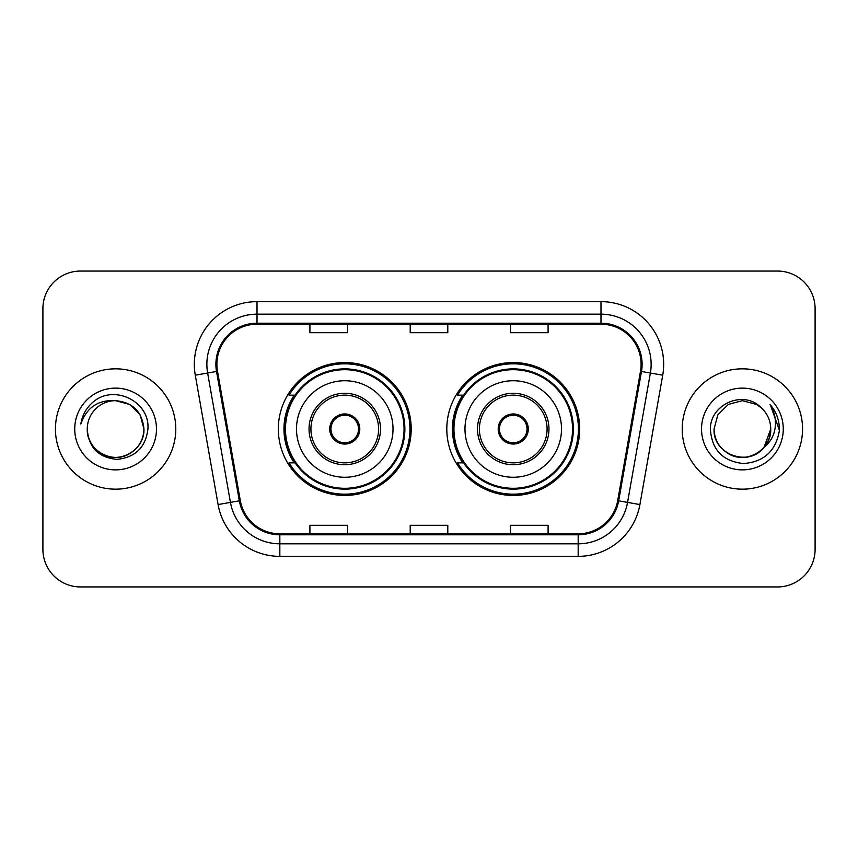 <?xml version="1.0" encoding="UTF-8"?>
<svg xmlns="http://www.w3.org/2000/svg" width="858" height="858" viewBox="0 0 858 858"><rect width="100%" height="100%" fill="white"/><g stroke="black" fill="none" stroke-linecap="round" stroke-linejoin="round"><path stroke-width="1.29" d="M446.804 429A66.441 66.441 0 0 0 513.245 495.441A66.441 66.441 0 0 0 579.676 429A66.441 66.441 0 0 0 513.245 362.559A66.441 66.441 0 0 0 446.804 429M278.324 429A66.441 66.441 0 0 0 344.755 495.441A66.441 66.441 0 0 0 411.196 429A66.441 66.441 0 0 0 344.755 362.559A66.441 66.441 0 0 0 278.324 429M294.251 462.848A60.8 60.8 0 0 1 294.251 395.152M462.73 462.848A60.8 60.8 0 0 1 462.73 395.152M42.9 308.655L42.9 549.345A37.602 37.602 0 0 0 80.502 586.947L777.498 586.947A37.602 37.602 0 0 0 815.1 549.345L815.1 308.655A37.602 37.602 0 0 0 777.498 271.053L80.502 271.053A37.602 37.602 0 0 0 42.9 308.655L42.9 549.345M55.438 429A60.167 60.167 0 0 0 115.605 489.167A60.167 60.167 0 0 0 175.783 429A60.167 60.167 0 0 0 115.605 368.833A60.167 60.167 0 0 0 55.438 429A60.167 60.167 0 0 0 115.605 489.167A60.167 60.167 0 0 0 175.783 429A60.167 60.167 0 0 0 115.605 368.833A60.167 60.167 0 0 0 55.438 429M682.217 429A60.167 60.167 0 0 0 742.395 489.167A60.167 60.167 0 0 0 802.562 429A60.167 60.167 0 0 0 742.395 368.833A60.167 60.167 0 0 0 682.217 429A60.167 60.167 0 0 0 742.395 489.167A60.167 60.167 0 0 0 802.562 429A60.167 60.167 0 0 0 742.395 368.833A60.167 60.167 0 0 0 682.217 429M216.892 364.318A40.111 40.111 0 0 1 257.014 324.206L600.986 324.206A40.111 40.111 0 0 1 640.497 371.278L617.685 500.654A40.111 40.111 0 0 1 578.174 533.794L279.826 533.794A40.111 40.111 0 0 1 240.315 500.654L217.503 371.278A40.111 40.111 0 0 1 216.892 364.318M215.894 364.318A41.12 41.12 0 0 0 216.516 371.46L239.328 500.825A41.12 41.12 0 0 0 279.826 534.802L578.174 534.802A41.12 41.12 0 0 0 618.672 500.825L641.484 371.46A41.12 41.12 0 0 0 600.986 323.198L257.014 323.198A41.12 41.12 0 0 0 215.894 364.318M195.281 375.203A62.677 62.677 0 0 1 257.014 301.641L600.986 301.641A62.677 62.677 0 0 1 662.719 375.203L639.907 504.568A62.677 62.677 0 0 1 578.174 556.359L279.826 556.359A62.677 62.677 0 0 1 218.093 504.568L195.281 375.203L207.625 373.026A50.139 50.139 0 0 1 257.014 314.178L600.986 314.178A50.139 50.139 0 0 1 650.375 373.026L627.563 502.391A50.139 50.139 0 0 1 578.174 543.822L279.826 543.822A50.139 50.139 0 0 1 230.437 502.391L207.625 373.026A50.139 50.139 0 0 1 206.864 364.318M777.498 271.053L80.502 271.053M80.502 586.947L777.498 586.947M815.1 549.345L815.1 308.655M410.199 324.206L410.199 332.69L447.801 332.69L447.801 324.206M309.91 324.206L309.91 332.69L347.522 332.69L347.522 324.206M510.478 324.206L510.478 332.69L548.09 332.69L548.09 324.206M447.801 533.794L447.801 525.311L410.199 525.311L410.199 533.794M347.522 533.794L347.522 525.311L309.91 525.311L309.91 533.794M548.09 533.794L548.09 525.311L510.478 525.311L510.478 533.794M87.269 429A28.335 28.335 0 0 1 115.605 400.665L129.773 404.461L140.144 414.832L143.94 429L140.144 414.832L129.773 404.461L115.605 400.665L129.773 404.461L140.144 414.832L143.94 429L140.144 414.832L129.773 404.461L115.605 400.665L129.773 404.461L140.144 414.832L143.94 429C143.565 439.682 138.835 447.865 129.773 453.539C112.108 464.854 86.304 449.957 87.269 429C88.578 447.608 98.552 457.722 117.181 459.352C135.446 457.368 145.699 447.254 147.919 429C150.118 401.898 114.908 384.33 94.069 401.254C86.69 407.153 82.282 414.746 80.834 424.034C86.669 407.411 98.262 399.624 115.605 400.665L129.773 404.461L140.144 414.832L143.94 429C144.916 449.957 119.101 464.854 101.437 453.539C92.374 447.865 87.655 439.682 87.269 429C87.655 439.682 92.374 447.865 101.437 453.539C119.101 464.854 144.916 449.957 143.94 429C143.565 439.682 138.835 447.865 129.773 453.539C112.108 464.854 86.304 449.957 87.269 429C86.304 449.957 112.108 464.854 129.773 453.539C138.835 447.865 143.565 439.682 143.94 429C143.565 439.682 138.835 447.865 129.773 453.539C112.108 464.854 86.304 449.957 87.269 429C86.304 449.957 112.108 464.854 129.773 453.539C138.835 447.865 143.565 439.682 143.94 429C143.565 439.682 138.835 447.865 129.773 453.539C112.108 464.854 86.304 449.957 87.269 429C86.304 449.957 112.108 464.854 129.773 453.539C138.835 447.865 143.565 439.682 143.94 429C143.747 438.309 139.918 445.913 132.432 451.801M115.605 400.665C132.818 402.338 142.267 411.786 143.94 429M74.732 429A40.873 40.873 0 0 0 115.605 469.873A40.873 40.873 0 0 0 156.478 429A40.873 40.873 0 0 0 115.605 388.127A40.873 40.873 0 0 0 74.732 429M296.493 429A48.263 48.263 0 0 1 344.755 380.738A48.263 48.263 0 0 1 393.018 429A48.263 48.263 0 0 1 344.755 477.262A48.263 48.263 0 0 1 296.493 429A48.263 48.263 0 0 0 344.755 477.262A48.263 48.263 0 0 0 393.018 429M310.918 429A33.848 33.848 0 0 0 344.755 462.848A33.848 33.848 0 0 0 378.603 429A33.848 33.848 0 0 0 344.755 395.152A33.848 33.848 0 0 0 310.918 429M295.013 395.152A60.167 60.167 0 0 0 295.013 462.848M404.054 429A59.299 59.299 0 0 0 344.755 369.701A59.299 59.299 0 0 0 285.467 429A59.299 59.299 0 0 0 344.755 488.299A59.299 59.299 0 0 0 404.054 429M329.719 429A15.047 15.047 0 0 0 344.755 444.047A15.047 15.047 0 0 0 359.802 429A15.047 15.047 0 0 0 344.755 413.953A15.047 15.047 0 0 0 329.719 429M409.942 429A65.187 65.187 0 0 1 289.049 462.848L295.088 462.848A60.103 60.103 0 0 0 404.869 429.139A60.103 60.103 0 0 0 295.088 395.152L289.049 395.152A65.187 65.187 0 0 1 409.942 429M330.191 425.236L330.705 425.236A14.543 14.543 0 0 1 358.816 425.236L358.022 425.236A13.792 13.792 0 0 1 344.755 442.792A13.792 13.792 0 0 1 331.488 425.236A13.792 13.792 0 0 1 358.022 425.236L359.33 425.236M330.705 425.236L331.488 425.236L330.705 425.236M359.33 432.764L358.816 432.764A14.543 14.543 0 0 1 330.705 432.764L330.191 432.764M358.816 432.764L358.022 432.764L358.816 432.764M733.687 455.973C751.447 462.355 771.267 447.383 770.731 429C770.345 439.682 765.626 447.865 756.563 453.539C738.899 464.854 713.084 449.957 714.06 429L717.856 414.832L728.227 404.461L742.395 400.665L756.563 404.461L760.96 407.593C743.564 389.36 710.081 404.375 710.403 429C711.679 449.689 722.64 461.207 743.307 463.545C763.652 462.076 775.643 451.265 779.289 431.124L779.354 429C779.246 419.701 776.147 411.54 770.066 404.515C774.699 412.097 776.318 420.259 774.956 429C773.637 436.432 770.023 442.503 764.113 447.211A28.335 28.335 0 0 0 770.731 429L764.113 447.211C749.066 467.535 712.58 454.536 714.06 429C714.435 439.682 719.165 447.865 728.227 453.539C745.892 464.854 771.696 449.957 770.731 429L764.038 447.297L770.731 429C770.345 439.682 765.626 447.865 756.563 453.539C738.899 464.854 713.084 449.957 714.06 429C714.435 439.682 719.165 447.865 728.227 453.539C745.892 464.854 771.696 449.957 770.731 429A28.335 28.335 0 0 0 760.96 407.593M701.522 429A40.873 40.873 0 0 0 742.395 469.873A40.873 40.873 0 0 0 783.268 429A40.873 40.873 0 0 0 742.395 388.127A40.873 40.873 0 0 0 701.522 429M770.345 404.826L779.332 430.072M464.982 429A48.263 48.263 0 0 1 513.245 380.738A48.263 48.263 0 0 1 561.507 429A48.263 48.263 0 0 1 513.245 477.262A48.263 48.263 0 0 1 464.982 429A48.263 48.263 0 0 0 513.245 477.262A48.263 48.263 0 0 0 561.507 429M479.397 429A33.848 33.848 0 0 0 513.245 462.848A33.848 33.848 0 0 0 547.082 429A33.848 33.848 0 0 0 513.245 395.152A33.848 33.848 0 0 0 479.397 429M463.492 395.152A60.167 60.167 0 0 0 463.492 462.848M572.533 429A59.299 59.299 0 0 0 513.245 369.701A59.299 59.299 0 0 0 453.946 429A59.299 59.299 0 0 0 513.245 488.299A59.299 59.299 0 0 0 572.533 429M498.198 429A15.047 15.047 0 0 0 513.245 444.047A15.047 15.047 0 0 0 528.281 429A15.047 15.047 0 0 0 513.245 413.953A15.047 15.047 0 0 0 498.198 429M578.421 429A65.187 65.187 0 0 1 457.529 462.848L463.567 462.848A60.103 60.103 0 0 0 573.348 429.139A60.103 60.103 0 0 0 463.567 395.152L457.529 395.152A65.187 65.187 0 0 1 578.421 429M498.67 425.236L499.184 425.236A14.543 14.543 0 0 1 527.295 425.236L526.512 425.236A13.792 13.792 0 0 1 513.245 442.792A13.792 13.792 0 0 1 499.978 425.236A13.792 13.792 0 0 1 526.512 425.236L527.809 425.236M499.184 425.236L499.978 425.236L499.184 425.236M527.809 432.764L527.295 432.764A14.543 14.543 0 0 1 499.184 432.764L498.67 432.764M527.295 432.764L526.512 432.764L527.295 432.764M600.986 301.641L600.986 323.198M207.625 373.026L216.516 371.46M279.826 556.359L279.826 534.802M578.174 534.802L578.174 556.359M618.672 500.825L639.907 504.568M218.093 504.568L239.328 500.825M641.484 371.46L662.719 375.203M257.014 301.641L257.014 323.198M380.491 429A35.725 35.725 0 0 0 344.755 393.275A35.725 35.725 0 0 0 309.03 429A35.725 35.725 0 0 0 344.755 464.725A35.725 35.725 0 0 0 380.491 429M548.97 429A35.725 35.725 0 0 0 513.245 393.275A35.725 35.725 0 0 0 477.509 429A35.725 35.725 0 0 0 513.245 464.725A35.725 35.725 0 0 0 548.97 429"/></g></svg>

